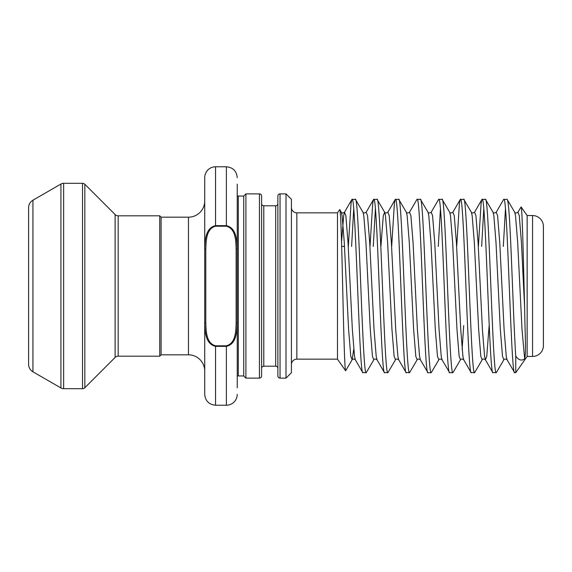 <?xml version="1.0" encoding="UTF-8"?>
<svg xmlns="http://www.w3.org/2000/svg" width="572" height="572" viewBox="0 0 572 572"><rect width="100%" height="100%" fill="white"/><g stroke="black" fill="none" stroke-linecap="round" stroke-linejoin="round"><path stroke-width="0.86" d="M277.87 203.632A2.166 2.166 0 0 1 275.704 205.798L263.785 205.798L263.785 366.202A2.166 2.166 0 0 0 261.611 368.368L261.611 203.632A2.166 2.166 0 0 0 263.785 205.798M277.87 368.368A2.166 2.166 0 0 0 275.704 366.202L263.785 366.202M261.611 196.046L261.611 375.954A2.166 2.166 0 0 1 259.445 378.121L245.903 378.121L245.903 193.879L259.445 193.879A2.166 2.166 0 0 1 261.611 196.046L261.611 203.632M277.87 375.954L277.87 196.046A2.166 2.166 0 0 1 280.037 193.879L280.037 378.121A2.166 2.166 0 0 1 277.87 375.954M286 193.879L291.42 199.299L291.42 372.701L286 378.121L286 193.879L280.037 193.879M237.23 184.127L237.23 387.873M237.23 394.38A10.839 10.839 0 0 1 226.39 405.219L215.551 405.219C208.973 404.576 205.355 400.965 204.719 394.38L204.719 177.62A10.839 10.839 0 0 1 215.551 166.781L215.551 225.647L226.39 225.647C236.486 227.856 236.972 240.683 237.23 249.027L236.143 249.027C235.786 241.048 235.878 228.736 226.39 226.197L215.551 226.197C206.092 228.686 206.156 241.077 205.798 249.027L205.798 322.973C206.163 330.952 206.07 343.264 215.551 345.803L226.39 345.803C235.85 343.314 235.793 330.923 236.143 322.973L237.23 322.973C236.98 331.288 236.465 344.187 226.39 346.353L215.551 346.353C205.455 344.144 204.976 331.317 204.719 322.973L205.798 322.973M532.561 356.449L532.561 215.551A10.839 10.839 0 0 1 543.4 226.39L543.4 345.61A10.839 10.839 0 0 1 532.561 356.449L527.141 356.449L527.141 215.551L521.106 206.935L517.896 212.248L519.269 215.623L521.435 242.507L524.653 308.279C523.43 261.683 522.25 206.556 521.106 206.935M291.42 364.571A5.42 5.42 0 0 1 296.839 359.159L337.48 359.159L337.48 212.841L339.689 209.688L341.305 212.248C341.777 213.199 342.842 213.199 344.487 212.248L343.693 215.623L341.541 242.17M291.42 207.429A5.42 5.42 0 0 0 296.839 212.841L296.839 359.159M28.6 336.393L28.6 364.285A8.673 8.673 0 0 0 32.933 371.793L60.939 387.966A5.42 5.42 0 0 0 63.649 388.688L82.525 388.688A3.253 3.253 0 0 0 84.828 387.737L115.115 357.443A4.333 4.333 0 0 1 118.182 356.177L159.738 356.177L159.738 215.823L118.182 215.823L118.182 356.177M115.115 357.443L115.115 214.557A4.333 4.333 0 0 0 118.182 215.823M82.525 388.688L82.525 183.312A3.253 3.253 0 0 1 84.828 184.263L84.828 387.737M28.6 364.285L28.6 207.715A8.673 8.673 0 0 1 32.933 200.207L60.939 184.034A5.42 5.42 0 0 1 63.649 183.312L63.649 388.688M188.46 354.819L188.46 217.181L161.097 217.181L161.097 354.819L188.46 354.819A16.259 16.259 0 0 1 204.719 371.078L204.719 322.973M188.46 217.181A16.259 16.259 0 0 0 204.719 200.922M161.097 217.181L159.738 215.823M161.097 354.819L159.738 356.177M115.115 214.557L84.828 184.263M82.525 183.312L63.649 183.312M344.487 246.439L341.663 246.439M532.561 215.551L527.141 215.551M286 378.121L280.037 378.121M245.903 378.121L243.729 375.954L243.729 196.046L245.903 193.879M243.729 196.046L238.317 196.046A5.42 5.42 0 0 1 237.23 195.939M243.729 375.954L238.317 375.954L238.317 196.046M237.23 376.061A5.42 5.42 0 0 1 238.317 375.954M527.141 356.449L515.758 372.701L515.758 356.099C518.582 360.153 521.542 361.075 524.653 358.873C526.347 352.438 524.967 334.291 524.653 308.279M355.362 199.299L362.984 212.248L363.785 215.623L365.951 242.507L370.284 329.493L372.451 356.377L373.823 359.752L366.202 372.701C362.591 378.071 358.973 193.929 355.362 199.299L351.866 199.506L351.029 203.539L348.334 246.439M366.202 372.701L362.705 372.494L355.326 359.752L354.533 356.377L352.359 329.493L348.026 242.507L345.86 215.623L344.487 212.248L351.866 199.506M362.948 372.701C359.338 378.071 355.727 193.929 352.109 199.299M515.758 356.099C513.956 329.815 512.147 271.793 510.346 235.035C509.259 211.926 508.179 200.014 507.092 199.299L503.596 199.506L496.217 212.248L497.59 215.623L499.756 242.507L504.096 329.493L506.263 356.377L507.057 359.752L514.678 372.701C511.068 378.071 507.457 193.929 503.839 199.299M524.653 358.873L522.014 329.493L517.681 242.507L515.515 215.623L514.714 212.248L507.092 199.299M515.758 372.701L514.678 372.701M485.421 199.299L493.035 212.248L493.836 215.623L496.003 242.507L500.336 329.493L502.509 356.377L503.875 359.752L496.253 372.701C492.642 378.071 489.031 193.929 485.421 199.299L481.924 199.506L481.081 203.539L478.385 246.439M496.253 372.701L492.757 372.494L485.385 359.752L484.584 356.377L482.418 329.493L478.085 242.507L475.911 215.623L474.546 212.248L481.924 199.506M493.007 372.701C489.389 378.071 485.778 193.929 482.167 199.299M463.742 199.299L471.364 212.248L472.157 215.623L474.331 242.507L478.664 329.493L480.83 356.377L482.203 359.752L474.581 372.701C470.963 378.071 467.353 193.929 463.742 199.299L460.245 199.506L459.409 203.539L456.713 246.439M474.581 372.701L471.085 372.494L463.706 359.752L462.912 356.377L460.739 329.493L456.406 242.507L454.239 215.623L452.867 212.248L460.245 199.506M471.328 372.701C467.717 378.071 464.106 193.929 460.489 199.299M442.063 199.299L449.685 212.248L450.486 215.623L452.652 242.507L456.985 329.493L459.152 356.377L460.524 359.752L452.902 372.701C449.292 378.071 445.681 193.929 442.063 199.299L438.567 199.506L431.195 212.248L432.561 215.623L434.727 242.507L439.067 329.493L441.234 356.377L442.034 359.752L449.649 372.701C446.038 378.071 442.428 193.929 438.817 199.299M452.902 372.701L449.649 372.701M420.391 199.299L428.013 212.248L428.807 215.623L430.973 242.507L435.313 329.493L437.48 356.377L438.846 359.752L431.231 372.701C427.613 378.071 424.002 193.929 420.391 199.299L416.895 199.506L409.516 212.248L410.889 215.623L413.055 242.507L417.388 329.493L419.555 356.377L420.356 359.752L427.978 372.701C424.367 378.071 420.749 193.929 417.138 199.299M431.231 372.701L427.978 372.701M398.713 199.299L406.334 212.248L407.135 215.623L409.302 242.507L413.635 329.493L415.801 356.377L417.174 359.752L409.552 372.701C405.941 378.071 402.331 193.929 398.713 199.299L395.216 199.506L394.38 203.539L391.684 246.439M409.552 372.701L406.056 372.494L398.677 359.752L397.883 356.377L395.717 329.493L391.377 242.507L389.21 215.623L387.845 212.248L395.216 199.506M406.299 372.701C402.688 378.071 399.077 193.929 395.459 199.299M377.041 199.299L384.663 212.248L385.457 215.623L387.623 242.507L391.963 329.493L394.129 356.377L395.495 359.752L387.873 372.701C384.262 378.071 380.652 193.929 377.041 199.299L373.545 199.506L372.701 203.539L370.012 246.439M387.873 372.701L384.377 372.494L377.005 359.752L376.204 356.377L374.038 329.493L369.705 242.507L367.539 215.623L366.166 212.248L373.545 199.506M384.627 372.701C381.009 378.071 377.398 193.929 373.788 199.299M505.469 208.823L503.317 246.439M483.79 208.823L481.638 246.439M440.44 208.823L438.288 246.439M375.411 208.823L373.259 246.439M337.48 359.159L345.631 370.792L352.145 359.752L350.779 356.377L348.605 329.493L344.272 242.507L342.106 215.623L341.305 212.248M339.689 209.688C340.733 207.078 341.749 246.346 342.735 289.375C343.729 332.446 344.687 370.542 345.631 370.792M337.48 212.841L296.839 212.841M353.739 208.823L351.587 246.439M261.611 375.954L261.611 368.368M28.6 207.715L28.6 235.607M215.551 226.197L215.551 225.647C205.484 227.813 204.969 240.712 204.719 249.027L204.719 177.62M204.719 249.027L205.798 249.027M259.445 378.121L259.445 193.879M60.939 387.966L60.939 184.034M32.933 200.207L32.933 371.793M275.704 366.202L275.704 205.798M226.39 405.219L226.39 345.803M215.551 345.803L215.551 405.219M226.39 226.197L226.39 166.781C232.976 167.424 236.586 171.035 237.23 177.62M236.143 322.973L236.143 249.027M489.139 325.561L486.751 356.377L485.385 359.752C483.733 358.801 482.675 358.801 482.203 359.752M463.706 325.561L462.119 349.263M387.845 212.248C386.193 213.199 385.135 213.199 384.663 212.248L383.29 215.623L380.902 246.439M353.739 349.263L352.145 359.752C352.617 358.801 353.682 358.801 355.326 359.752M226.39 166.781L215.551 166.781M514.714 212.248C515.186 213.199 516.244 213.199 517.896 212.248M503.875 359.752C504.347 358.801 505.412 358.801 507.057 359.752M493.035 212.248C493.507 213.199 494.573 213.199 496.217 212.248M471.364 212.248C471.836 213.199 472.894 213.199 474.546 212.248M460.524 359.752C460.996 358.801 462.054 358.801 463.706 359.752M449.685 212.248C450.157 213.199 451.222 213.199 452.867 212.248M438.846 359.752C439.317 358.801 440.383 358.801 442.034 359.752M428.013 212.248C428.485 213.199 429.543 213.199 431.195 212.248M417.174 359.752C417.646 358.801 418.704 358.801 420.356 359.752M406.334 212.248C406.806 213.199 407.865 213.199 409.516 212.248M395.495 359.752C395.967 358.801 397.032 358.801 398.677 359.752M373.823 359.752C374.295 358.801 375.354 358.801 377.005 359.752M362.984 212.248C363.456 213.199 364.514 213.199 366.166 212.248"/></g></svg>
